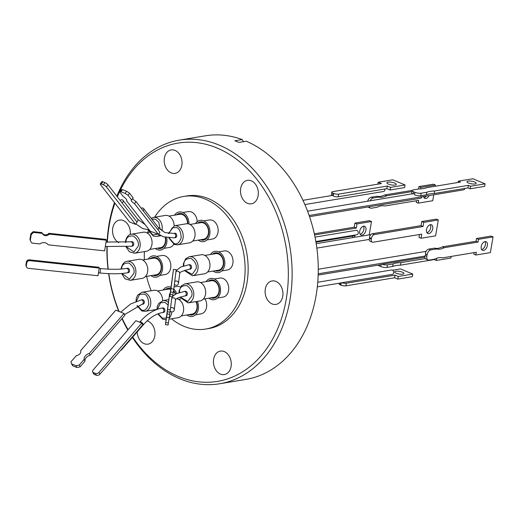 <?xml version="1.0" encoding="UTF-8"?>
<svg xmlns="http://www.w3.org/2000/svg" width="519" height="519" viewBox="0 0 519 519"><rect width="100%" height="100%" fill="white"/><g stroke="black" fill="none" stroke-linecap="round" stroke-linejoin="round"><path stroke-width="0.78" d="M154.656 217.202A67.21 49.876 80.6 0 1 183.707 196.442L186.736 195.935A67.21 49.876 80.6 0 1 207.847 198.407A67.21 49.876 80.6 0 1 248.153 268.141A67.21 49.876 80.6 0 1 208.742 328.546L205.712 329.046A67.21 49.876 80.6 0 1 184.602 326.574A67.21 49.876 80.6 0 1 171.517 318.783M183.707 196.442A67.21 49.876 80.6 0 1 204.823 198.913A67.21 49.876 80.6 0 1 245.124 268.641A67.21 49.876 80.6 0 1 205.712 329.046M221.847 270.905L227.38 269.984A9.653 7.162 -99.4 0 0 233.044 261.31A9.653 7.162 -99.4 0 0 227.251 251.293A9.653 7.162 -99.4 0 0 224.221 250.943L218.687 251.858M195.527 314.799L201.061 313.885A9.653 7.162 -99.4 0 0 204.966 298.834M159.664 275.466L165.198 274.545A9.653 7.162 -99.4 0 0 170.861 265.871A9.653 7.162 -99.4 0 0 165.068 255.854A9.653 7.162 -99.4 0 0 162.038 255.504L156.504 256.418M206.971 239.94L212.505 239.019A9.653 7.162 -99.4 0 0 218.162 230.345A9.653 7.162 -99.4 0 0 212.375 220.328A9.653 7.162 -99.4 0 0 209.339 219.972L203.805 220.893M197.175 221.723A9.653 7.162 -99.4 0 0 191.394 211.96A9.653 7.162 -99.4 0 0 188.358 211.603L182.824 212.524M163.959 248.354L169.492 247.433A9.653 7.162 -99.4 0 0 173.794 244.241M180.463 287.052A9.653 7.162 -99.4 0 0 179.95 286.825A9.653 7.162 -99.4 0 0 176.921 286.469L174.04 286.949M217.552 298.016L223.086 297.102A9.653 7.162 -99.4 0 0 228.749 288.421A9.653 7.162 -99.4 0 0 222.956 278.411A9.653 7.162 -99.4 0 0 219.926 278.054L214.392 278.975M210.442 254.505A10.776 7.999 80.6 0 1 218.382 251.728A10.776 7.999 80.6 0 1 224.682 265.125A10.776 7.999 80.6 0 1 215.145 272.196A10.776 7.999 80.6 0 1 213.192 271.067M197.415 301.364A10.776 7.999 80.6 0 1 197.019 312.912A10.776 7.999 80.6 0 1 188.819 316.09A10.776 7.999 80.6 0 1 186.872 314.962M148.259 259.065A10.776 7.999 80.6 0 1 156.2 256.289A10.776 7.999 80.6 0 1 162.499 269.685A10.776 7.999 80.6 0 1 152.962 276.757A10.776 7.999 80.6 0 1 151.01 275.628M195.566 223.533A10.776 7.999 80.6 0 1 203.506 220.763A10.776 7.999 80.6 0 1 209.799 234.153A10.776 7.999 80.6 0 1 200.263 241.231A10.776 7.999 80.6 0 1 198.31 240.102M174.585 215.164A10.776 7.999 80.6 0 1 182.526 212.394A10.776 7.999 80.6 0 1 188.981 224.039M166.703 237.773A10.776 7.999 80.6 0 1 157.257 249.645A10.776 7.999 80.6 0 1 155.304 248.517M173.781 289.038A10.776 7.999 80.6 0 1 176.661 293.572M177.537 298.14A10.776 7.999 80.6 0 1 177.537 298.899M206.147 281.616A10.776 7.999 80.6 0 1 214.088 278.846A10.776 7.999 80.6 0 1 220.387 292.236A10.776 7.999 80.6 0 1 210.85 299.314A10.776 7.999 80.6 0 1 208.898 298.178M215.301 270.717A9.251 6.864 -99.4 0 0 215.372 270.749A9.251 6.864 -99.4 0 0 223.559 264.677A9.251 6.864 -99.4 0 0 218.155 253.181A9.251 6.864 -99.4 0 0 212.55 254.154M207.594 271.995L218.467 270.191A8.395 6.228 -99.4 0 0 223.384 262.646A8.395 6.228 -99.4 0 0 218.35 253.934A8.395 6.228 -99.4 0 0 215.716 253.629L204.843 255.432M188.974 314.611A9.251 6.864 -99.4 0 0 189.052 314.644A9.251 6.864 -99.4 0 0 196.188 311.724A9.251 6.864 -99.4 0 0 196.227 301.558M153.118 275.278A9.251 6.864 -99.4 0 0 153.189 275.31A9.251 6.864 -99.4 0 0 161.377 269.238A9.251 6.864 -99.4 0 0 155.972 257.742A9.251 6.864 -99.4 0 0 150.367 258.715M145.411 276.556L156.284 274.752A8.395 6.228 -99.4 0 0 161.201 267.207A8.395 6.228 -99.4 0 0 156.167 258.494A8.395 6.228 -99.4 0 0 153.533 258.19L142.667 259.993M200.418 239.752A9.251 6.864 -99.4 0 0 200.49 239.778A9.251 6.864 -99.4 0 0 208.677 233.706A9.251 6.864 -99.4 0 0 203.273 222.216A9.251 6.864 -99.4 0 0 197.668 223.183M192.718 241.03L203.584 239.227A8.395 6.228 -99.4 0 0 208.508 231.682A8.395 6.228 -99.4 0 0 203.474 222.969A8.395 6.228 -99.4 0 0 200.834 222.657L189.967 224.468M187.839 223.773A9.251 6.864 -99.4 0 0 182.292 213.841A9.251 6.864 -99.4 0 0 176.687 214.814M187.521 223.741A8.395 6.228 -99.4 0 0 182.493 214.6A8.395 6.228 -99.4 0 0 179.853 214.289L168.986 216.099M149.706 249.444L160.579 247.641A8.395 6.228 -99.4 0 0 165.373 241.815A8.395 6.228 -99.4 0 0 165.152 237.397M157.413 248.166A9.251 6.864 -99.4 0 0 165.671 242.12A9.251 6.864 -99.4 0 0 165.49 237.488M170.783 288.681A9.251 6.864 -99.4 0 0 165.25 289.68M170.699 289.336A8.395 6.228 -99.4 0 0 168.416 289.154L157.542 290.958M203.299 299.106L214.172 297.303A8.395 6.228 -99.4 0 0 218.966 291.483A8.395 6.228 -99.4 0 0 214.055 281.051A8.395 6.228 -99.4 0 0 211.421 280.74L200.555 282.544M211.006 297.828A9.251 6.864 -99.4 0 0 219.265 291.788A9.251 6.864 -99.4 0 0 216.151 281.798A9.251 6.864 -99.4 0 0 208.255 281.266M181.274 315.889L192.14 314.086A8.395 6.228 -99.4 0 0 195.884 301.617M175.338 294.228A8.395 6.228 -99.4 0 0 173.469 291.172M204.311 273.811A9.653 7.162 -99.4 0 0 209.974 265.138A9.653 7.162 -99.4 0 0 204.188 255.121A9.653 7.162 -99.4 0 0 201.151 254.771L189.279 256.743A9.653 7.162 80.6 0 1 192.309 257.093A9.653 7.162 80.6 0 1 197.953 269.095A9.653 7.162 80.6 0 1 192.439 275.784L204.311 273.811M169.006 319.204L177.991 317.712A9.653 7.162 -99.4 0 0 183.505 311.017A9.653 7.162 -99.4 0 0 176.674 298.678M130.256 280.344L142.135 278.379A9.653 7.162 -99.4 0 0 147.792 269.698A9.653 7.162 -99.4 0 0 142.005 259.688A9.653 7.162 -99.4 0 0 138.969 259.331L127.097 261.304A9.653 7.162 80.6 0 1 130.126 261.654A9.653 7.162 80.6 0 1 135.77 273.656A9.653 7.162 80.6 0 1 130.256 280.344L125.008 278.833L121.602 273.513M177.556 244.819L189.435 242.847A9.653 7.162 -99.4 0 0 194.949 236.158A9.653 7.162 -99.4 0 0 186.276 223.806L174.397 225.771A9.653 7.162 80.6 0 1 177.427 226.128A9.653 7.162 80.6 0 1 183.071 238.124A9.653 7.162 80.6 0 1 177.556 244.819L174.228 244.436L168.928 238.078M174.112 225.83A9.653 7.162 -99.4 0 0 165.295 215.437L153.416 217.403A9.653 7.162 80.6 0 1 156.446 217.759A9.653 7.162 80.6 0 1 162.09 229.755A9.653 7.162 80.6 0 1 161.85 230.89M134.551 253.233L146.423 251.261A9.653 7.162 -99.4 0 0 152.086 242.587A9.653 7.162 -99.4 0 0 146.3 232.57A9.653 7.162 -99.4 0 0 143.263 232.214L131.391 234.186A9.653 7.162 80.6 0 1 134.421 234.543A9.653 7.162 80.6 0 1 140.065 246.538A9.653 7.162 80.6 0 1 134.551 253.233L129.484 251.858L126.046 246.888M162.674 300.689A9.653 7.162 -99.4 0 0 153.851 290.296L141.972 292.268A9.653 7.162 80.6 0 1 145.009 292.625A9.653 7.162 80.6 0 1 150.653 304.621A9.653 7.162 80.6 0 1 145.138 311.316L141.81 310.933L136.945 305.795M200.023 300.929A9.653 7.162 -99.4 0 0 205.68 292.255A9.653 7.162 -99.4 0 0 199.893 282.239A9.653 7.162 -99.4 0 0 196.857 281.882L184.985 283.854A9.653 7.162 80.6 0 1 188.014 284.211A9.653 7.162 80.6 0 1 193.658 296.206A9.653 7.162 80.6 0 1 188.144 302.901L200.023 300.929M191.537 267.577A2.245 1.667 -99.4 0 0 189.519 264.703L188.449 264.878A2.245 1.667 80.6 0 1 190.467 267.752A2.245 1.667 80.6 0 1 189.182 269.309L190.252 269.134A2.245 1.667 -99.4 0 0 191.537 267.577M163.621 312.367A2.245 1.667 -99.4 0 0 164.938 310.349A2.245 1.667 -99.4 0 0 163.595 308.02A2.245 1.667 -99.4 0 0 162.888 307.936L161.818 308.111A2.245 1.667 80.6 0 1 162.525 308.195A2.245 1.667 80.6 0 1 163.868 310.524A2.245 1.667 80.6 0 1 162.551 312.542L163.621 312.367M129.516 271.126A2.245 1.667 -99.4 0 0 127.499 268.252L126.428 268.427A2.245 1.667 80.6 0 1 128.446 271.301A2.245 1.667 80.6 0 1 127.161 272.858L128.232 272.683A2.245 1.667 -99.4 0 0 129.516 271.126M175.454 237.657A2.245 1.667 -99.4 0 0 176.771 235.639A2.245 1.667 -99.4 0 0 175.422 233.31A2.245 1.667 -99.4 0 0 174.721 233.232L173.651 233.407A2.245 1.667 80.6 0 1 174.352 233.492A2.245 1.667 80.6 0 1 175.701 235.821A2.245 1.667 80.6 0 1 174.384 237.838L175.454 237.657M133.727 244.514A2.245 1.667 -99.4 0 0 131.709 241.646L130.639 241.822A2.245 1.667 80.6 0 1 132.656 244.696A2.245 1.667 80.6 0 1 131.378 246.253L132.449 246.071A2.245 1.667 -99.4 0 0 133.727 244.514M143.03 304.153A2.245 1.667 -99.4 0 0 144.347 302.136A2.245 1.667 -99.4 0 0 143.004 299.807A2.245 1.667 -99.4 0 0 142.297 299.723L141.226 299.904A2.245 1.667 80.6 0 1 141.934 299.982A2.245 1.667 80.6 0 1 143.276 302.311A2.245 1.667 80.6 0 1 141.966 304.329L143.03 304.153M187.32 294.182A2.245 1.667 -99.4 0 0 185.302 291.308L184.239 291.49A2.245 1.667 80.6 0 1 186.25 294.357A2.245 1.667 80.6 0 1 184.972 295.914L186.042 295.739A2.245 1.667 -99.4 0 0 187.32 294.182M174.721 281.538A2.245 2.16 7.1 0 1 178.439 283.497A2.245 2.16 7.1 0 1 174.365 284.347M121.517 349.3A2.245 0.882 41 0 1 121.491 349.955A2.245 0.882 41 0 1 120.856 350.066M120.097 200.36A2.245 1.674 142.1 0 1 122.38 199.854A2.245 1.674 142.1 0 1 122.938 200.269A2.245 1.674 142.1 0 1 122.153 202.994M170.524 308.13A2.245 2.16 7.1 0 1 174.228 310.109A2.245 2.16 7.1 0 1 170.148 310.946M231.104 366.323A11.898 8.829 80.6 0 1 224.305 374.569A11.898 8.829 80.6 0 1 213.614 359.343A11.898 8.829 80.6 0 1 220.413 351.097A11.898 8.829 80.6 0 1 231.104 366.323M147.169 320.865A11.898 8.829 80.6 0 1 154.818 335.89A11.898 8.829 80.6 0 1 148.019 344.142A11.898 8.829 80.6 0 1 137.165 331.913M118.754 242.684A11.898 8.829 80.6 0 1 112.707 228.328A11.898 8.829 80.6 0 1 119.506 220.075A11.898 8.829 80.6 0 1 130.301 234.478M181.864 165.139A11.898 8.829 80.6 0 1 175.065 173.385A11.898 8.829 80.6 0 1 164.374 158.159A11.898 8.829 80.6 0 1 171.173 149.913A11.898 8.829 80.6 0 1 181.864 165.139M258.151 195.566A11.898 8.829 80.6 0 1 251.352 203.818A11.898 8.829 80.6 0 1 240.66 188.592A11.898 8.829 80.6 0 1 247.453 180.34A11.898 8.829 80.6 0 1 258.151 195.566M282.771 296.161A11.898 8.829 80.6 0 1 275.972 304.406A11.898 8.829 80.6 0 1 265.28 289.18A11.898 8.829 80.6 0 1 272.073 280.935A11.898 8.829 80.6 0 1 282.771 296.161M107.368 242.172A120.771 89.625 80.6 0 1 108.984 226.835A120.771 89.625 80.6 0 1 114.913 203.137M117.339 196.811A120.771 89.625 80.6 0 1 227.99 153.527A120.771 89.625 80.6 0 1 286.494 297.647A120.771 89.625 80.6 0 1 223.138 380.2A120.771 89.625 80.6 0 1 132.708 337.039M107.096 242.152A123.464 91.623 80.6 0 1 108.782 225.752A123.464 91.623 80.6 0 1 114.485 202.579M116.859 196.195A123.464 91.623 80.6 0 1 179.308 140.143A123.464 91.623 80.6 0 1 290.257 298.14A123.464 91.623 80.6 0 1 219.732 383.749A123.464 91.623 80.6 0 1 132.377 337.421M179.308 140.143L205.433 135.809A123.464 91.623 80.6 0 1 242.165 139.559L234.841 140.779L238.935 142.407L246.259 141.194A123.464 91.623 80.6 0 1 316.382 293.806A123.464 91.623 80.6 0 1 245.863 379.408L219.732 383.749M438.302 219.965L435.603 235.847L421.052 238.26L421.752 234.14L373.064 242.224A3.594 2.18 -67.3 0 1 372.259 242.139A3.594 2.18 -67.3 0 1 371.267 239.22L369.47 238.468A2.245 1.667 -99.4 0 0 369.58 238.026A2.245 1.667 -99.4 0 0 369.612 237.618L371.416 238.37A3.594 2.18 -67.3 0 1 374.368 234.582L372.324 233.725L421.019 225.648L421.72 221.529L436.265 219.115L438.302 219.965L423.757 222.385L423.056 226.498L374.368 234.582M372.324 233.725A3.594 2.18 -67.3 0 0 369.56 236.761L369.612 237.618M317.758 282.232L391.605 269.977A2.245 1.667 -99.4 0 1 392.312 270.062A2.245 1.667 -99.4 0 1 393.655 272.222A2.245 1.667 -99.4 0 1 392.585 274.337L341.275 282.816M315.85 241.543L356.955 234.718A2.245 1.667 -99.4 0 0 358.233 233.161A2.245 1.667 -99.4 0 0 356.216 230.293L315.027 237.125M304.867 204.551L383.586 191.485A2.245 1.667 -99.4 0 0 384.864 189.013M333.62 193.418L333.224 195.741L333.808 196.286A3.594 1.019 -170.3 0 0 338.18 196.759L338.628 194.125A3.594 1.019 -170.3 0 1 333.62 193.418L332.964 193.146A3.594 1.019 -170.3 0 1 331.797 192.147A3.594 1.019 -170.3 0 1 332.705 191.647L381.394 183.57L378.202 182.234L377.877 184.154M333.224 195.741A2.245 1.667 -99.4 0 0 332.88 195.553A2.245 1.667 -99.4 0 0 332.569 195.468L332.964 193.146M428.863 233.582A4.716 2.861 -67.3 0 1 427.799 233.472A4.716 2.861 -67.3 0 1 426.689 228.821A4.716 2.861 -67.3 0 1 430.381 224.669A4.716 2.861 -67.3 0 1 431.438 224.772A4.716 2.861 -67.3 0 1 432.548 229.424A4.716 2.861 -67.3 0 1 428.863 233.582M402.731 274.142A4.716 1.336 -170.3 0 1 397.502 273.669A4.716 1.336 -170.3 0 1 394.628 271.904A4.716 1.336 -170.3 0 1 395.822 271.249A4.716 1.336 -170.3 0 1 401.051 271.722A4.716 1.336 -170.3 0 1 403.925 273.487A4.716 1.336 -170.3 0 1 402.731 274.142M362.061 235.126A4.716 2.861 -67.3 0 1 360.997 235.016A4.716 2.861 -67.3 0 1 359.888 230.371A4.716 2.861 -67.3 0 1 363.579 226.213A4.716 2.861 -67.3 0 1 364.636 226.323A4.716 2.861 -67.3 0 1 365.746 230.968A4.716 2.861 -67.3 0 1 362.061 235.126M395.024 185.056A4.716 1.336 -170.3 0 1 389.795 184.582A4.716 1.336 -170.3 0 1 386.921 182.818A4.716 1.336 -170.3 0 1 388.115 182.163A4.716 1.336 -170.3 0 1 393.344 182.636A4.716 1.336 -170.3 0 1 396.218 184.401A4.716 1.336 -170.3 0 1 395.024 185.056M427.137 254.647L426.845 256.347L425.204 255.659A2.245 1.667 -99.4 0 0 425.632 254.628A2.245 1.667 -99.4 0 0 425.664 254.031L427.137 254.647A4.489 2.725 -67.3 0 1 430.828 249.911L428.856 249.088A4.489 2.725 112.7 0 0 425.418 252.805L425.664 254.031M425.359 258.566L400.908 262.62A21.843 6.189 9.7 0 0 393.13 263.912L387.466 264.852A4.489 1.272 -170.3 0 1 382.068 264.281L381.095 264.619M382.068 264.281L424.834 257.184M309.123 215.476L463.642 189.831A2.245 1.667 -99.4 0 0 464.901 188.416M412.475 193.97L413.28 193.665L413.604 191.764L414.921 192.315L414.558 194.43L414.902 195.021A4.489 1.272 9.7 0 0 420.74 195.747L426.41 194.807L426.845 192.257A21.843 6.189 -170.3 0 1 430.141 191.362A21.843 6.189 -170.3 0 1 434.624 190.966L468.385 185.361L470.519 186.256L485.07 183.843L472.893 178.75L458.348 181.163L460.489 182.059L426.728 187.664A21.843 6.189 -170.3 0 1 418.95 188.955L413.28 189.896A4.489 1.272 -170.3 0 0 412.144 190.518L411.71 193.062A4.489 1.272 9.7 0 0 412.229 193.814M414.558 194.43A2.245 1.667 -99.4 0 0 413.734 193.762A2.245 1.667 -99.4 0 0 413.28 193.665M426.845 256.347A4.489 2.725 -67.3 0 0 428.084 259.993A4.489 2.725 -67.3 0 0 429.096 260.097L434.76 259.156A21.843 13.273 -67.3 0 1 438.782 257.748A21.843 13.273 -67.3 0 1 442.538 257.865L476.299 252.266L475.826 255.024L490.377 252.61L493.05 236.904L478.505 239.317L478.031 242.075L444.27 247.68A21.843 13.273 -67.3 0 1 436.492 248.971L430.828 249.911M483.539 250.405A4.671 2.835 -67.3 0 1 482.488 250.294A4.671 2.835 -67.3 0 1 481.392 245.695A4.671 2.835 -67.3 0 1 485.044 241.575A4.671 2.835 -67.3 0 1 486.095 241.679A4.671 2.835 -67.3 0 1 487.192 246.285A4.671 2.835 -67.3 0 1 483.539 250.405M370.144 200.795A4.489 2.725 -67.3 0 1 373.193 198.024L378.864 197.084A21.843 13.273 112.7 0 0 382.62 197.201A21.843 13.273 112.7 0 0 386.642 195.793L384.663 194.962L412.19 190.395M373.193 198.024L371.221 197.194L376.885 196.253A21.843 13.273 112.7 0 0 380.648 196.37A21.843 13.273 112.7 0 0 384.663 194.962M423.549 196.48A4.671 2.835 112.7 0 0 424.853 198.407A4.671 2.835 112.7 0 0 425.904 198.511A4.671 2.835 112.7 0 0 429.109 195.559M426.41 194.807A21.843 6.189 -170.3 0 1 429.706 193.911A21.843 6.189 -170.3 0 1 434.189 193.516L434.624 190.966M474.982 183.96A4.671 1.323 -170.3 0 1 469.805 183.492A4.671 1.323 -170.3 0 1 466.957 181.747A4.671 1.323 -170.3 0 1 468.138 181.099A4.671 1.323 -170.3 0 1 473.315 181.566A4.671 1.323 -170.3 0 1 476.163 183.311A4.671 1.323 -170.3 0 1 474.982 183.96M413.604 191.764A4.489 1.272 -170.3 0 1 412.144 190.518M420.74 195.747L421.175 193.198A4.489 1.272 -170.3 0 1 414.921 192.315M421.175 193.198L426.845 192.257M423.997 197.674A4.671 2.835 112.7 0 0 426.346 196.02M433.754 194.787L432.742 200.717L418.197 203.137L416.219 202.306L416.491 200.736M367.997 206.977A4.489 2.725 112.7 0 0 368.477 207.282L370.449 208.106A4.489 2.725 -67.3 0 1 369.32 206.757M371.221 197.194A4.489 2.725 112.7 0 0 367.692 201.203M418.483 189.033L418.898 186.6L433.443 184.187L435.415 185.011L435.207 186.256M451.199 256.431L450.92 258.047L436.375 260.46L434.234 259.565L400.473 265.17A21.843 6.189 9.7 0 0 392.701 266.461L387.031 267.402L387.466 264.852M381.089 264.645L380.771 266.519A4.489 1.272 9.7 0 0 387.031 267.402M380.771 266.519L379.454 265.968L379.642 264.885M378.143 265.131A4.489 1.272 9.7 0 0 379.454 265.968M470.357 183.635A4.671 1.323 -170.3 0 1 472.329 183.973M434.189 193.516L467.95 187.91L468.385 185.361M467.95 187.91L470.084 188.806L470.519 186.256M470.084 188.806L484.636 186.392L485.07 183.843M458.128 182.448L458.348 181.163M378.864 197.084L376.885 196.253M386.642 195.793L411.963 191.589M420.624 188.871L420.87 187.43L418.898 186.6M420.87 187.43L435.415 185.011M418.197 203.137L418.664 200.373L384.903 205.978A21.843 13.273 112.7 0 0 377.125 207.269L371.461 208.21A4.489 2.725 -67.3 0 1 370.449 208.106M436.745 258.28L436.375 260.46M434.293 259.234L434.234 259.565M400.908 262.62L400.473 265.17M393.13 263.912L392.701 266.461M484.973 241.588A4.671 2.835 -67.3 0 1 484.934 246.259A4.671 2.835 -67.3 0 1 481.632 249.561M474.119 252.623L473.853 254.2L475.826 255.024M478.505 239.317L476.526 238.493L491.078 236.08L493.05 236.904M476.526 238.493L476.059 241.251L478.031 242.075M476.059 241.251L442.298 246.856L444.27 247.68M442.298 246.856A21.843 13.273 -67.3 0 1 434.52 248.147L436.492 248.971M434.52 248.147L428.856 249.088M425.204 255.659L424.808 256.023A4.489 2.725 112.7 0 0 426.105 259.169L428.084 259.993M309.538 216.683L420.637 198.245A2.245 1.667 -99.4 0 0 421.908 196.759M338.628 194.125L387.317 186.049L390.509 187.385L405.054 184.965L392.753 179.821L378.202 182.234M360.115 234.257A4.716 2.861 112.7 0 0 363.417 230.923A4.716 2.861 112.7 0 0 363.475 226.232M314.326 233.816L354.211 227.192L354.912 223.079L369.463 220.659L371.5 221.516L356.955 223.929L356.255 228.049L314.579 234.964M352.433 237.663L352.706 236.061M412.761 274.058L412.313 276.685L397.762 279.105L394.576 277.769L345.888 285.846L346.335 283.218L395.024 275.135L398.216 276.471L412.761 274.058L400.46 268.907L392.598 270.211M339.16 283.231L339.056 283.867A3.594 1.019 9.7 0 0 340.217 284.866L340.879 285.139A3.594 1.019 9.7 0 0 345.888 285.846M371.267 239.22L371.416 238.37M331.959 195.501A3.594 1.019 -170.3 0 1 331.349 194.781L331.797 192.147M331.991 195.527L332.569 195.468L331.991 195.527M405.054 184.965L404.606 187.599L390.061 190.012L386.869 188.676L338.18 196.759M390.509 187.385L390.061 190.012M387.317 186.049L386.869 188.676M315.954 242.159L354.951 235.691L354.678 237.293M369.23 234.88L371.5 221.516M354.912 223.079L356.955 223.929M354.211 227.192L356.255 228.049M341.963 282.738A3.594 1.019 9.7 0 0 346.335 283.218M394.576 277.769L395.024 275.135M397.762 279.105L398.216 276.471M426.923 232.707A4.716 2.861 112.7 0 0 430.219 229.372A4.716 2.861 112.7 0 0 430.277 224.682M423.056 226.498L421.019 225.648M423.757 222.385L421.72 221.529M421.052 238.26L419.015 237.404L419.508 234.517M369.47 238.468L369.158 239.103A3.594 2.18 -67.3 0 0 370.216 241.283L372.259 242.139M127.823 330.019A123.464 91.623 80.6 0 1 121.926 318.627M118.78 311.381A123.464 91.623 80.6 0 1 108.62 273.649M108.023 269.121A123.464 91.623 80.6 0 1 106.933 246.642M243.547 141.823L242.165 139.559M128.109 329.695A120.771 89.625 80.6 0 1 122.153 318.361M119.136 311.523A120.771 89.625 80.6 0 1 108.815 273.656M108.224 269.134A120.771 89.625 80.6 0 1 107.186 246.668M165.756 322.571L166.593 317.187L169.259 317.602L169.739 314.365L167.079 313.956L169.616 293.754L165.418 324.622L168.078 325.03L168.416 322.987L165.756 322.571L165.418 324.622M167.079 313.956L166.593 317.187M168.416 322.987L169.259 317.602M169.739 314.365L170.018 312.179L167.352 311.77M169.966 312.172L170.31 309.862L167.643 309.454M170.141 293.832L169.616 293.754M170.31 309.862L171.951 296.764M71.784 364.014L75.949 365.668L76.786 367.439A7.078 4.853 -25.3 0 0 80.14 366.738L79.297 364.967L84.143 359.395A5.845 4.009 154.7 0 1 89.274 353.478L124.035 313.463L115.789 310.193L80.614 350.688A4.158 2.855 154.7 0 1 80.646 350.753A4.158 2.855 154.7 0 1 76.319 355.632L71.058 361.691A7.078 4.853 154.7 0 0 71.382 363.365L72.225 365.136A7.078 4.853 -25.3 0 0 72.628 365.785L71.784 364.014A7.078 4.853 154.7 0 1 71.382 363.365M79.297 364.967A7.078 4.853 154.7 0 1 75.949 365.668M72.628 365.785L76.786 367.439M80.14 366.738L84.98 361.166L84.143 359.395M84.98 361.166A5.845 4.009 154.7 0 1 90.118 355.249L89.274 353.478M90.118 355.249L124.871 315.234L124.035 313.463M31.172 234.86L30.323 240.245A7.078 6.695 -25.3 0 0 30.699 241.251A7.078 6.695 -25.3 0 0 32.035 243.113L39.892 243.949A5.845 5.527 -25.3 0 1 48.228 244.838L104.624 250.852L106.311 240.187L49.227 234.101A4.158 3.931 -25.3 0 1 42.26 233.355L33.722 232.447L33.346 231.656A7.078 6.695 154.7 0 0 30.803 234.069L31.172 234.86A7.078 6.695 -25.3 0 1 33.722 232.447M106.311 240.187L105.934 239.395L48.857 233.31L49.227 234.101M48.857 233.31A4.158 3.931 -25.3 0 1 41.981 232.772M33.346 231.656L41.883 232.57L42.26 233.355M30.323 240.245L29.953 239.46A7.078 6.695 154.7 0 0 30.323 240.459L30.699 241.251M30.803 234.069L29.953 239.46M135.556 224.357L106.479 187.015L107.978 184.796L137.055 222.138L135.556 224.357L129.607 222.002L100.53 184.66A2.692 0.72 34 0 1 100.284 183.94A2.692 0.72 34 0 1 101.413 184.031L102.911 181.806L104.89 182.591A2.692 0.72 34 0 1 107.978 184.796M104.89 182.591L103.391 184.816A2.692 0.72 34 0 1 106.479 187.015M103.391 184.816L101.413 184.031M100.284 183.94L101.782 181.715A2.692 0.72 34 0 1 102.911 181.806M125.137 193.425L120.966 191.771A7.078 1.894 34 0 0 119.844 192.056A7.078 1.894 34 0 0 119.811 192.108L123.1 196.331A5.845 1.563 34 0 1 126.746 200.671A5.845 1.563 34 0 1 126.591 200.814L150.205 231.137L158.47 234.413L134.57 203.714A4.158 1.116 34 0 1 131.249 200.139A4.158 1.116 34 0 1 131.651 199.964L128.076 195.378L129.529 193.224A7.078 1.894 -146 0 0 126.591 191.271L125.137 193.425A7.078 1.894 34 0 1 128.076 195.378M158.47 234.413L159.917 232.259L136.017 201.56L134.57 203.714M136.017 201.56A4.158 1.116 34 0 1 132.689 198.433M129.529 193.224L133.104 197.817L131.651 199.964M120.966 191.771L122.419 189.617A7.078 1.894 -146 0 0 121.297 189.902A7.078 1.894 -146 0 0 121.264 189.954L119.883 192.004M126.591 191.271L122.419 189.617M126.818 200.477L126.591 200.814M99.226 268.064L29.778 260.661L29.395 259.844L98.837 267.246L99.226 268.064L98.013 275.745L28.564 268.342A2.692 2.55 -25.3 0 1 26.333 265.501L25.95 264.684L26.352 262.121A2.692 2.55 -25.3 0 1 29.395 259.844M26.352 262.121L26.741 262.938A2.692 2.55 -25.3 0 1 29.778 260.661M26.741 262.938L26.333 265.501M26.534 266.928L26.151 266.111A2.692 2.55 -25.3 0 1 25.95 264.684M141.849 323.065L142.719 324.894L99.927 374.16L99.058 372.331L141.849 323.065L135.92 320.703L93.128 369.976A2.692 1.849 154.7 0 0 92.667 371.915L93.537 373.745A2.692 1.849 154.7 0 0 94.348 374.459L93.478 372.629A2.692 1.849 154.7 0 1 92.667 371.915M93.478 372.629L95.457 373.414L96.32 375.25L94.348 374.459M99.058 372.331A2.692 1.849 154.7 0 1 95.457 373.414M99.927 374.16A2.692 1.849 154.7 0 1 96.32 375.25M173.45 269.322L176.201 269.744L173.774 289.077L171.023 288.655L173.45 269.322L169.817 296.433L172.568 296.855L172.885 294.928L170.135 294.507L169.817 296.433M170.135 294.507L170.53 291.944L173.281 292.372L172.885 294.928M171.023 288.655L170.53 291.944M173.774 289.077L173.281 292.372M141.213 208.229A2.245 1.674 142.1 0 1 143.529 208.482A2.245 1.674 142.1 0 1 143.199 210.785M175.623 294.072A9.251 6.864 -99.4 0 0 173.547 290.627M163.141 290.03A10.776 7.999 80.6 0 1 170.972 287.215M151.204 290.737A67.21 49.876 80.6 0 1 146.585 276.361M144.36 259.708A67.21 49.876 80.6 0 1 144.418 251.598M147.668 232.759A67.21 49.876 80.6 0 1 148.311 230.747M183.739 265.936L183.862 263.976C184.109 260.11 186.561 258.287 191.219 258.52C195.391 261.816 197.006 265.254 196.072 268.848L192.225 274.363L184.783 270.308M157.419 309.246L160.598 302.746L164.893 302.421L167.897 304.848M166.229 318.115L162.395 318.192L158.25 313.723M171.75 311.906A9.653 7.162 80.6 0 1 171.633 312.989A9.653 7.162 80.6 0 1 169.181 318.082M168.688 299.684L162.953 300.637A9.653 7.162 80.6 0 1 165.989 300.994A9.653 7.162 80.6 0 1 168.253 302.447M121.615 269.011L121.68 268.537C121.926 264.671 124.378 262.854 129.036 263.081C133.208 266.377 134.83 269.815 133.889 273.409L129.426 279.112L122.062 273.481M168.909 233.569L172.263 227.757L176.337 227.556C179.295 228.256 180.91 231.701 181.189 237.877C179.1 243.113 176.655 244.936 173.839 243.333L169.415 238.117M157.821 234.153L152.858 234.964L148.479 229.878M151.82 219.135L155.356 219.187L158.775 222.236L160.202 229.541M125.87 242.399L125.974 241.426C126.221 237.553 128.673 235.736 133.331 235.97C137.503 239.259 139.118 242.704 138.184 246.291L133.941 251.936L126.519 246.849M136.432 301.176L139.533 294.429L143.912 294.052C146.871 294.753 148.492 298.191 148.771 304.374C146.682 309.609 144.23 311.426 141.415 309.824L137.386 305.62M179.444 292.567L179.568 291.088C179.814 287.221 182.266 285.405 186.924 285.638C191.096 288.927 192.718 292.366 191.777 295.96L187.748 301.539L180.301 296.998M175.947 271.722A2.245 2.16 7.1 0 1 179.671 273.688M139.663 322.189L139.825 322.001A2.245 0.882 41 0 1 140.824 321.994A2.245 0.882 41 0 1 142.744 323.467A2.245 0.882 41 0 1 143.218 324.946C149.55 317.823 155.992 313.69 162.551 312.542M99.174 268.388L100.232 268.498A2.245 0.396 96.1 0 1 100.303 271.392A2.245 0.396 96.1 0 1 99.752 272.962C110.515 274.084 119.655 274.051 127.161 272.858M171.757 298.315A2.245 2.16 7.1 0 1 175.454 300.293M145.171 224.675L137.697 219.219A2.245 1.674 142.1 0 1 136.912 221.95M341.262 282.881L340.879 285.139M340.217 284.866L340.535 283.004M173.651 233.407L164.971 232.596L158.282 227.432A2.245 1.674 142.1 0 1 157.958 229.735M159.657 234.835A9.653 7.162 80.6 0 1 156.576 236.45L153.248 236.067L147.986 229.833M189.279 256.743L185.718 258.683L183.421 263.62L183.298 266.065M157.815 313.891L162.791 319.302L166.119 319.685M127.097 261.304C124.275 261.641 122.322 263.937 121.238 268.18L121.135 269.05M174.397 225.771L168.441 233.511M153.416 217.403L151.152 218.278M131.391 234.186C128.569 234.53 126.617 236.82 125.533 241.063L125.403 242.438M184.985 283.854L181.423 285.8L179.126 290.731L178.984 292.703M178.452 283.432L179.684 273.584C180.897 273.532 176.045 272.598 189.182 269.309M188.449 264.878L180.657 267.064L176.077 270.691M174.384 237.838L163.303 236.768L158.665 234.121M135.848 223.923L142.719 228.555L149.258 229.923M105.312 246.493L131.378 246.253M124.573 314.611L141.966 304.329M174.235 310.038L175.474 300.19C176.687 300.138 171.834 299.21 184.972 295.914M184.239 291.49L176.447 293.67L172.678 296.245M172.204 296.803L171.886 297.264M143.218 324.946L121.491 349.955M137.697 219.219L122.938 200.269M316.207 243.677L370.813 234.614M317.317 286.858L341.69 282.81M318.264 269.244L426.086 251.352M318.166 275.083L381.355 264.599M307.566 211.181L413.04 193.678M318.205 273.805L424.801 256.114M302.953 200.315L332.199 195.462M316.85 248.121L369.171 239.441M119.844 192.056L121.297 189.902M158.282 227.432L143.529 208.482M99.752 272.962L98.474 272.825M120.713 312.146L130.697 303.946L141.226 299.904M106.012 242.049L130.639 241.822M100.232 268.498C110.69 269.575 119.422 269.549 126.428 268.427M139.825 322.001C146.669 314.19 154 309.558 161.818 308.111M179.859 297.147L188.144 302.901M135.984 301.344L136.309 298.217L137.717 295.064L141.972 292.268M156.959 309.415L157.289 306.586L158.697 303.433L162.953 300.637M184.329 270.451L192.439 275.784M156.959 309.35L145.138 311.316M161.072 235.704L156.576 236.45M149.2 232.506L146.955 232.875M180.768 298.957L178.523 299.327"/></g></svg>
